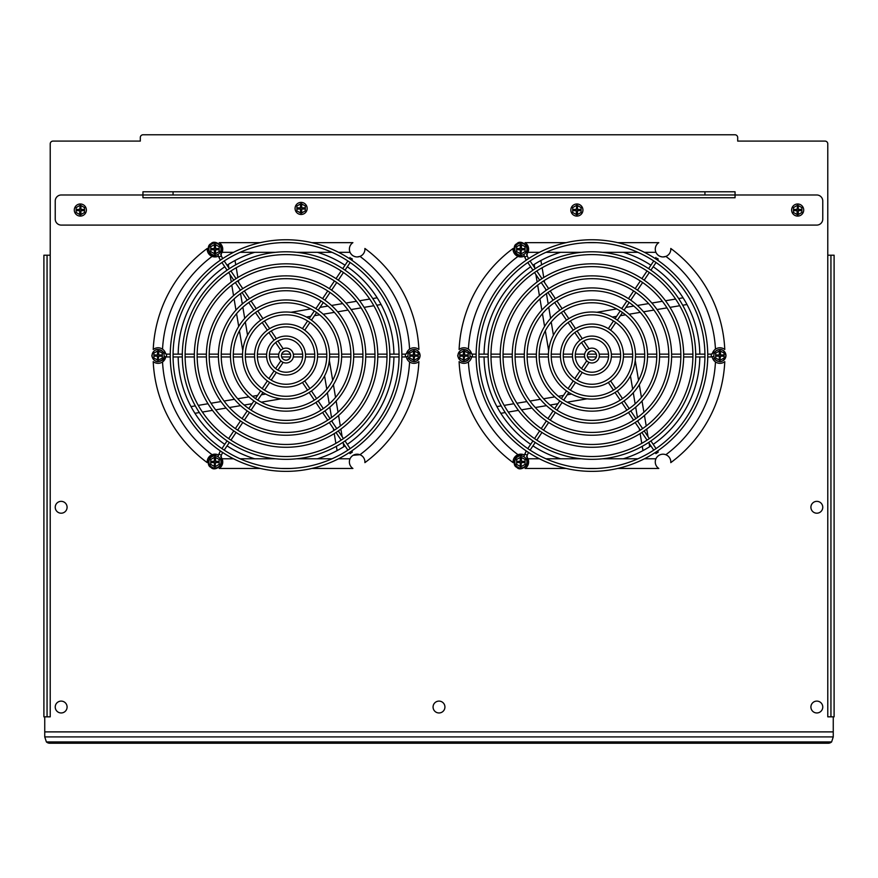 <?xml version="1.0" encoding="UTF-8"?>
<svg xmlns="http://www.w3.org/2000/svg" width="878" height="878" viewBox="0 0 878 878"><rect width="100%" height="100%" fill="white"/><g stroke="black" fill="none" stroke-linecap="round" stroke-linejoin="round"><path stroke-width="1.32" d="M287.358 359.98L289.378 358.762M290.618 361.418L289.334 362.219M286.052 471.365A115.808 115.808 0 0 1 170.244 355.557A115.808 115.808 0 0 1 286.052 239.749A115.808 115.808 0 0 1 401.872 355.557A115.808 115.808 0 0 1 286.052 471.365M286.052 468.556A112.999 112.999 0 0 1 173.054 355.557A112.999 112.999 0 0 1 286.052 242.558A112.999 112.999 0 0 1 399.062 355.557A112.999 112.999 0 0 1 286.052 468.556M286.052 459.326A103.769 103.769 0 0 1 182.295 355.557A103.769 103.769 0 0 1 286.052 251.788A103.769 103.769 0 0 1 389.821 355.557A103.769 103.769 0 0 1 286.052 459.326M286.052 456.516A100.959 100.959 0 0 1 185.104 355.557A100.959 100.959 0 0 1 286.052 254.598A100.959 100.959 0 0 1 387.011 355.557A100.959 100.959 0 0 1 286.052 456.516M286.052 447.275A91.729 91.729 0 0 1 194.334 355.557A91.729 91.729 0 0 1 286.052 263.828A91.729 91.729 0 0 1 377.781 355.557A91.729 91.729 0 0 1 286.052 447.275M286.052 444.466A88.919 88.919 0 0 1 197.144 355.557A88.919 88.919 0 0 1 286.052 266.638A88.919 88.919 0 0 1 374.972 355.557A88.919 88.919 0 0 1 286.052 444.466M286.052 435.236A79.678 79.678 0 0 1 206.374 355.557A79.678 79.678 0 0 1 286.052 275.868A79.678 79.678 0 0 1 365.742 355.557A79.678 79.678 0 0 1 286.052 435.236M286.052 432.426A76.869 76.869 0 0 1 209.183 355.557A76.869 76.869 0 0 1 286.052 278.677A76.869 76.869 0 0 1 362.932 355.557A76.869 76.869 0 0 1 286.052 432.426M286.052 423.196A67.639 67.639 0 0 1 218.413 355.557A67.639 67.639 0 0 1 286.052 287.918A67.639 67.639 0 0 1 353.691 355.557A67.639 67.639 0 0 1 286.052 423.196M286.052 420.386A64.829 64.829 0 0 1 221.223 355.557A64.829 64.829 0 0 1 286.052 290.728A64.829 64.829 0 0 1 350.882 355.557A64.829 64.829 0 0 1 286.052 420.386M286.052 411.156A55.599 55.599 0 0 1 230.464 355.557A55.599 55.599 0 0 1 286.052 299.958A55.599 55.599 0 0 1 341.652 355.557A55.599 55.599 0 0 1 286.052 411.156M286.052 408.347A52.79 52.79 0 0 1 233.274 355.557A52.79 52.79 0 0 1 286.052 302.767A52.79 52.79 0 0 1 338.842 355.557A52.79 52.79 0 0 1 286.052 408.347M286.052 399.106A43.549 43.549 0 0 1 242.504 355.557A43.549 43.549 0 0 1 286.052 311.997A43.549 43.549 0 0 1 329.612 355.557A43.549 43.549 0 0 1 286.052 399.106M286.052 396.296A40.739 40.739 0 0 1 245.313 355.557A40.739 40.739 0 0 1 286.052 314.807A40.739 40.739 0 0 1 326.803 355.557A40.739 40.739 0 0 1 286.052 396.296M286.052 387.066A31.509 31.509 0 0 1 254.543 355.557A31.509 31.509 0 0 1 286.052 324.048A31.509 31.509 0 0 1 317.573 355.557A31.509 31.509 0 0 1 286.052 387.066M286.052 384.257A28.7 28.7 0 0 1 257.353 355.557A28.7 28.7 0 0 1 286.052 326.857A28.7 28.7 0 0 1 314.763 355.557A28.7 28.7 0 0 1 286.052 384.257M286.052 375.027A19.47 19.47 0 0 1 266.583 355.557A19.47 19.47 0 0 1 286.052 336.087A19.47 19.47 0 0 1 305.522 355.557A19.47 19.47 0 0 1 286.052 375.027M286.052 372.217A16.66 16.66 0 0 1 269.392 355.557A16.66 16.66 0 0 1 286.052 338.897A16.66 16.66 0 0 1 302.712 355.557A16.66 16.66 0 0 1 286.052 372.217M286.052 362.976A7.43 7.43 0 0 1 278.633 355.557A7.43 7.43 0 0 1 286.052 348.127A7.43 7.43 0 0 1 293.482 355.557A7.43 7.43 0 0 1 286.052 362.976M286.052 360.167A4.62 4.62 0 0 1 281.443 355.557A4.62 4.62 0 0 1 286.052 350.937A4.62 4.62 0 0 1 290.673 355.557A4.62 4.62 0 0 1 286.052 360.167M408.577 358.202L408.171 358.389C413.428 363.536 417.412 362.691 420.123 355.842C418.06 348.775 414.164 347.578 408.446 352.232L408.819 352.473M408.018 356.303L405.384 356.962L405.384 354.152L408.446 352.232M163.506 358.279L163.747 358.389C158.479 363.536 154.506 362.691 151.795 355.842C153.859 348.775 157.755 347.578 163.473 352.232L166.535 354.152L170.255 354.152M164.087 356.391L166.535 356.962L166.535 354.152M351.617 451.226L349.444 452.466L350.015 453.652L352.33 452.115L351.738 450.941M350.168 448.603L345.021 440.943M343.452 438.605L338.315 430.944M336.746 428.607L331.599 420.946M330.029 418.608L324.882 410.937M323.313 408.61L318.165 400.939M316.607 398.601L311.46 390.94M309.89 388.603L304.743 380.931M300.88 380.13L303.173 378.594M347.886 450.14L342.738 442.479M341.169 440.141L336.022 432.481M334.452 430.143L329.305 422.483M327.746 420.145L322.599 412.473M321.03 410.147L315.882 402.475M314.313 400.138L309.166 392.477M307.596 390.139L302.449 382.468M347.886 260.964L342.738 268.635M341.169 270.962L336.022 278.633M334.452 280.971L329.305 288.632M327.746 290.969L322.599 298.63M321.03 300.967L315.882 308.639M314.313 310.966L309.166 318.637M307.596 320.975L302.449 328.646M350.168 262.5L345.021 270.172M343.452 272.498L338.315 280.17M336.746 282.507L331.599 290.168M330.029 292.506L324.882 300.166M323.313 302.504L318.165 310.164M316.607 312.502L311.46 320.174M309.89 322.511L304.743 330.183M284.735 351.134L282.518 352.594M283.122 348.731L277.931 341.004M276.361 338.667L271.214 330.995M269.645 328.657L264.498 320.986M262.928 318.648L257.781 310.977M256.211 308.65L251.064 300.978M249.495 298.652L244.347 290.98M242.778 288.642L237.642 280.982M236.072 278.644L230.925 270.984M229.356 268.646L224.208 260.986M221.278 255.805L222.65 258.659L220.246 260.031L218.896 257.21L221.278 255.805L221.113 251.953C225.042 247.102 214.858 238.871 210.95 243.744C205.156 246.049 210.029 258.209 215.812 255.86L215.615 255.18M280.839 350.278L275.648 342.552M274.079 340.203L268.92 332.532M267.351 330.194L262.204 322.522M260.634 320.185L255.487 312.524M253.918 310.186L248.77 302.515M247.212 300.188L242.065 292.517M240.495 290.179L235.348 282.518M233.778 280.181L228.631 272.52M227.073 270.183L221.925 262.522M220.422 251.756L221.113 251.953L220.422 251.756M218.896 257.21L217.876 254.466M280.839 360.836L275.648 368.562M274.079 370.9L268.92 378.583M267.351 380.92L262.204 388.592M260.634 390.919L255.487 398.59M253.918 400.928L248.77 408.588M247.212 410.926L242.065 418.597M240.495 420.924L235.348 428.596M233.778 430.922L228.631 438.594M227.073 440.921L221.925 448.592M283.122 362.373L277.931 370.099M276.361 372.437L271.214 380.119M269.645 382.457L264.498 390.128M262.928 392.455L257.781 400.127M256.211 402.464L251.064 410.125M249.495 412.462L244.347 420.134M242.778 422.461L237.642 430.132M236.072 432.459L230.925 440.13M229.356 442.457L224.208 450.129M284.735 359.98L283.451 359.365M283.473 359.387L284.34 359.837M220.422 459.348L221.102 459.139L221.278 455.309L222.65 452.455L220.246 451.083L217.876 456.648M221.113 459.15C225.042 464.001 214.858 472.232 210.95 467.359C205.156 465.066 210.029 452.905 215.812 455.243L215.615 455.934M166.535 356.962L170.255 356.962M173.065 356.962L182.295 356.962M185.104 356.962L194.345 356.962M197.155 356.962L206.385 356.962M209.194 356.962L218.435 356.962M221.245 356.962L230.475 356.962M233.285 356.962L242.526 356.962M245.335 356.962L254.576 356.962M257.386 356.962L266.638 356.962M269.458 356.962L278.765 356.962M281.662 356.962L290.453 356.962M293.351 356.962L302.658 356.962M305.478 356.962L314.719 356.962M317.54 356.962L326.781 356.962M329.59 356.962L338.82 356.962M341.641 356.962L350.871 356.962M353.68 356.962L362.921 356.962M365.731 356.962L374.961 356.962M377.77 356.962L387 356.962M389.81 356.962L399.051 356.962M401.861 356.962L405.384 356.962M173.065 354.152L182.295 354.152M185.104 354.152L194.345 354.152M197.155 354.152L206.385 354.152M209.194 354.152L218.435 354.152M221.245 354.152L230.475 354.152M233.285 354.152L242.526 354.152M245.335 354.152L254.576 354.152M257.386 354.152L266.638 354.152M269.458 354.152L278.765 354.152M281.662 354.152L290.453 354.152M293.351 354.152L302.658 354.152M305.478 354.152L314.719 354.152M317.54 354.152L326.781 354.152M329.59 354.152L338.82 354.152M341.641 354.152L350.871 354.152M353.68 354.152L362.921 354.152M365.731 354.152L374.961 354.152M377.77 354.152L387 354.152M389.81 354.152L399.051 354.152M401.861 354.152L405.384 354.152M350.015 257.463L349.444 258.648L351.837 260.02L352.33 258.999L351.123 258.308M351.606 258.604L352.33 258.999M218.896 453.904L221.278 455.309M282.716 352.363L283.451 351.738M283.473 351.727L284.34 351.266M300.88 330.973L303.173 332.51M214.967 467.985A6.047 6.047 0 0 0 221.004 461.938A6.047 6.047 0 0 0 214.967 455.901A6.047 6.047 0 0 0 208.92 461.938A6.047 6.047 0 0 0 214.967 467.985M210.753 464.374L214.967 466.8L215.571 462.541L219.171 462.541L219.171 459.512L214.967 457.076L210.753 459.512L210.753 464.374M215.571 466.448L219.171 464.374L219.171 462.541M214.364 457.427L214.364 461.334L210.753 461.334M214.364 466.448L214.364 462.541L210.753 462.541M219.171 461.334L215.571 461.334L215.571 457.427M158.106 361.593A6.047 6.047 0 0 0 164.142 355.557A6.047 6.047 0 0 0 158.106 349.51A6.047 6.047 0 0 0 152.059 355.557A6.047 6.047 0 0 0 158.106 361.593M158.106 350.695L153.891 353.121L153.891 357.983L158.106 360.419L158.709 356.161L162.309 356.161L162.309 353.121L158.106 350.695M158.709 360.068L162.309 357.983L162.309 356.161M157.502 351.046L157.502 354.953L153.891 354.953M157.502 360.068L157.502 356.161L153.891 356.161M162.309 354.953L158.709 354.953L158.709 351.046M214.967 255.213A6.047 6.047 0 0 0 221.004 249.165A6.047 6.047 0 0 0 214.967 243.129A6.047 6.047 0 0 0 208.92 249.165A6.047 6.047 0 0 0 214.967 255.213M214.967 244.303L210.753 246.74L210.753 251.602L214.967 254.027L215.571 253.687L215.571 249.769L219.171 249.769L219.171 246.74L214.967 244.303M215.571 253.687L219.171 251.602L219.171 249.769M214.364 244.655L214.364 248.573L210.753 248.573M214.364 253.687L214.364 249.769L210.753 249.769M219.171 248.573L215.571 248.573L215.571 244.655M414.01 361.593A6.047 6.047 0 0 0 420.057 355.557A6.047 6.047 0 0 0 414.01 349.51A6.047 6.047 0 0 0 407.963 355.557A6.047 6.047 0 0 0 414.01 361.593M409.796 357.983L414.01 360.419L414.614 356.161L418.224 356.161L418.224 353.121L414.01 350.695L409.796 353.121L409.796 357.983M414.614 360.068L418.224 357.983L418.224 356.161M413.406 351.046L413.406 354.953L409.796 354.953M413.406 360.068L413.406 356.161L409.796 356.161M418.224 354.953L414.614 354.953L414.614 351.046M719.894 361.593A6.047 6.047 0 0 0 725.941 355.557A6.047 6.047 0 0 0 719.894 349.51A6.047 6.047 0 0 0 713.847 355.557A6.047 6.047 0 0 0 719.894 361.593M715.68 357.983L719.894 360.419L720.498 356.161L724.109 356.161L724.109 353.121L719.894 350.695L715.68 353.121L715.68 357.983M720.498 360.068L724.109 357.983L724.109 356.161M719.291 351.046L719.291 354.953L715.68 354.953M719.291 360.068L719.291 356.161L715.68 356.161M724.109 354.953L720.498 354.953L720.498 351.046M520.852 467.985A6.047 6.047 0 0 0 526.888 461.938A6.047 6.047 0 0 0 520.852 455.901A6.047 6.047 0 0 0 514.804 461.938A6.047 6.047 0 0 0 520.852 467.985M516.637 464.374L520.852 466.8L521.444 462.541L525.055 462.541L525.055 459.512L520.852 457.076L516.637 459.512L516.637 464.374M521.444 466.448L525.055 464.374L525.055 462.541M520.248 457.427L520.248 461.334L516.637 461.334M520.248 466.448L520.248 462.541L516.637 462.541M525.055 461.334L521.444 461.334L521.444 457.427M463.99 361.593A6.047 6.047 0 0 0 470.026 355.557A6.047 6.047 0 0 0 463.99 349.51A6.047 6.047 0 0 0 457.943 355.557A6.047 6.047 0 0 0 463.99 361.593M463.99 350.695L459.776 353.121L459.776 357.983L463.99 360.419L464.594 356.161L468.193 356.161L468.193 353.121L463.99 350.695M464.594 360.068L468.193 357.983L468.193 356.161M463.386 351.046L463.386 354.953L459.776 354.953M463.386 360.068L463.386 356.161L459.776 356.161M468.193 354.953L464.594 354.953L464.594 351.046M520.852 255.213A6.047 6.047 0 0 0 526.888 249.165A6.047 6.047 0 0 0 520.852 243.129A6.047 6.047 0 0 0 514.804 249.165A6.047 6.047 0 0 0 520.852 255.213M520.852 244.303L516.637 246.74L516.637 251.602L520.852 254.027L521.444 249.769L525.055 249.769L525.055 246.74L520.852 244.303M521.444 253.687L525.055 251.602L525.055 249.769M520.248 244.655L520.248 248.573L516.637 248.573M520.248 253.687L520.248 249.769L516.637 249.769M525.055 248.573L521.444 248.573L521.444 244.655M591.937 471.365A115.808 115.808 0 0 1 476.128 355.557A115.808 115.808 0 0 1 591.937 239.749A115.808 115.808 0 0 1 707.745 355.557A115.808 115.808 0 0 1 591.937 471.365M591.937 468.556A112.999 112.999 0 0 1 478.938 355.557A112.999 112.999 0 0 1 591.937 242.558A112.999 112.999 0 0 1 704.935 355.557A112.999 112.999 0 0 1 591.937 468.556M591.937 459.326A103.769 103.769 0 0 1 488.168 355.557A103.769 103.769 0 0 1 591.937 251.788A103.769 103.769 0 0 1 695.705 355.557A103.769 103.769 0 0 1 591.937 459.326M591.937 456.516A100.959 100.959 0 0 1 490.978 355.557A100.959 100.959 0 0 1 591.937 254.598A100.959 100.959 0 0 1 692.896 355.557A100.959 100.959 0 0 1 591.937 456.516M591.937 447.275A91.729 91.729 0 0 1 500.219 355.557A91.729 91.729 0 0 1 591.937 263.828A91.729 91.729 0 0 1 683.666 355.557A91.729 91.729 0 0 1 591.937 447.275M591.937 444.466A88.919 88.919 0 0 1 503.028 355.557A88.919 88.919 0 0 1 591.937 266.638A88.919 88.919 0 0 1 680.856 355.557A88.919 88.919 0 0 1 591.937 444.466M591.937 435.236A79.678 79.678 0 0 1 512.258 355.557A79.678 79.678 0 0 1 591.937 275.868A79.678 79.678 0 0 1 671.626 355.557A79.678 79.678 0 0 1 591.937 435.236M591.937 432.426A76.869 76.869 0 0 1 515.068 355.557A76.869 76.869 0 0 1 591.937 278.677A76.869 76.869 0 0 1 668.816 355.557A76.869 76.869 0 0 1 591.937 432.426M591.937 423.196A67.639 67.639 0 0 1 524.298 355.557A67.639 67.639 0 0 1 591.937 287.918A67.639 67.639 0 0 1 659.576 355.557A67.639 67.639 0 0 1 591.937 423.196M591.937 420.386A64.829 64.829 0 0 1 527.107 355.557A64.829 64.829 0 0 1 591.937 290.728A64.829 64.829 0 0 1 656.766 355.557A64.829 64.829 0 0 1 591.937 420.386M591.937 411.156A55.599 55.599 0 0 1 536.348 355.557A55.599 55.599 0 0 1 591.937 299.958A55.599 55.599 0 0 1 647.536 355.557A55.599 55.599 0 0 1 591.937 411.156M591.937 408.347A52.79 52.79 0 0 1 539.158 355.557A52.79 52.79 0 0 1 591.937 302.767A52.79 52.79 0 0 1 644.726 355.557A52.79 52.79 0 0 1 591.937 408.347M591.937 399.106A43.549 43.549 0 0 1 548.388 355.557A43.549 43.549 0 0 1 591.937 311.997A43.549 43.549 0 0 1 635.496 355.557A43.549 43.549 0 0 1 591.937 399.106M591.937 396.296A40.739 40.739 0 0 1 551.197 355.557A40.739 40.739 0 0 1 591.937 314.807A40.739 40.739 0 0 1 632.687 355.557A40.739 40.739 0 0 1 591.937 396.296M591.937 387.066A31.509 31.509 0 0 1 560.427 355.557A31.509 31.509 0 0 1 591.937 324.048A31.509 31.509 0 0 1 623.457 355.557A31.509 31.509 0 0 1 591.937 387.066M591.937 384.257A28.7 28.7 0 0 1 563.237 355.557A28.7 28.7 0 0 1 591.937 326.857A28.7 28.7 0 0 1 620.636 355.557A28.7 28.7 0 0 1 591.937 384.257M591.937 375.027A19.47 19.47 0 0 1 572.467 355.557A19.47 19.47 0 0 1 591.937 336.087A19.47 19.47 0 0 1 611.406 355.557A19.47 19.47 0 0 1 591.937 375.027M591.937 372.217A16.66 16.66 0 0 1 575.277 355.557A16.66 16.66 0 0 1 591.937 338.897A16.66 16.66 0 0 1 608.597 355.557A16.66 16.66 0 0 1 591.937 372.217M591.937 362.976A7.43 7.43 0 0 1 584.518 355.557A7.43 7.43 0 0 1 591.937 348.127A7.43 7.43 0 0 1 599.367 355.557A7.43 7.43 0 0 1 591.937 362.976M591.937 360.167A4.62 4.62 0 0 1 587.327 355.557A4.62 4.62 0 0 1 591.937 350.937A4.62 4.62 0 0 1 596.557 355.557A4.62 4.62 0 0 1 591.937 360.167M714.462 358.202L714.055 358.389C719.312 363.536 723.296 362.691 725.996 355.842C723.933 348.775 720.048 347.578 714.33 352.232L711.268 354.152L711.268 356.962L713.902 356.303M469.379 358.279L469.631 358.389C464.363 363.536 460.379 362.691 457.679 355.842C459.743 348.775 463.639 347.578 469.346 352.232L472.419 354.152L476.139 354.152M469.971 356.391L472.419 356.962L472.419 354.152M657.501 451.226L655.328 452.466L655.888 453.652L658.215 452.115L657.622 450.941M656.053 448.603L650.905 440.943M649.336 438.605L644.189 430.944M642.63 428.607L637.483 420.946M635.913 418.608L630.766 410.937M629.197 408.61L624.049 400.939M622.491 398.601L617.333 390.94M615.774 388.603L610.616 380.931M606.764 380.13L608.388 379.076M653.759 450.14L648.612 442.479M647.053 440.141L641.906 432.481M640.336 430.143L635.189 422.483M633.62 420.145L628.472 412.473M626.914 410.147L621.767 402.475M620.197 400.138L615.05 392.477M613.481 390.139L608.333 382.468M653.759 260.964L648.612 268.635M647.053 270.962L641.906 278.633M640.336 280.971L635.189 288.632M633.62 290.969L628.472 298.63M626.914 300.967L621.767 308.639M620.197 310.966L615.05 318.637M613.481 320.975L608.333 328.646M606.764 330.973L608.388 332.027M656.053 262.5L650.905 270.172M649.336 272.498L644.189 280.17M642.63 282.507L637.483 290.168M635.913 292.506L630.766 300.166M629.197 302.504L624.049 310.164M622.491 312.502L617.333 320.174M615.774 322.511L610.616 330.183M590.62 351.134L588.326 352.682L589.807 351.463M589.006 348.731L583.815 341.004M582.246 338.667L577.098 330.995M575.529 328.657L570.371 320.986M568.812 318.648L563.665 310.977M562.096 308.65L556.948 300.978M555.379 298.652L550.232 290.98M548.662 288.642L543.515 280.982M541.956 278.644L536.809 270.984M535.24 268.646L530.092 260.986M527.162 255.805L528.534 258.659L526.131 260.031L524.77 257.21L527.162 255.805L526.998 251.953C530.927 247.102 520.742 238.871 516.835 243.744C511.04 246.049 515.913 258.209 521.697 255.86L521.499 255.18M586.723 350.278L581.532 342.552M579.963 340.203L574.805 332.532M573.235 330.194L568.088 322.522M566.519 320.185L561.371 312.524M559.802 310.186L554.655 302.515M553.096 300.188L547.949 292.517M546.379 290.179L541.232 282.518M539.663 280.181L534.515 272.52M532.957 270.183L527.81 262.522M526.306 251.756L526.998 251.953L526.306 251.756M524.77 257.21L523.76 254.466M586.723 360.836L581.532 368.562M579.963 370.9L574.805 378.583M573.235 380.92L568.088 388.592M566.519 390.919L561.371 398.59M559.802 400.928L554.655 408.588M553.096 410.926L547.949 418.597M546.379 420.924L541.232 428.596M539.663 430.922L534.515 438.594M532.957 440.921L527.81 448.592M589.006 362.373L583.815 370.099M582.246 372.437L577.098 380.119M575.529 382.457L570.371 390.128M568.812 392.455L563.665 400.127M562.096 402.464L556.948 410.125M555.379 412.462L550.232 420.134M548.662 422.461L543.515 430.132M541.956 432.459L536.809 440.13M535.24 442.457L530.092 450.129M590.51 359.947L589.807 359.651M521.499 455.934L521.697 455.243C515.913 452.905 511.04 465.066 516.835 467.359C520.742 472.232 530.927 464.001 526.998 459.15L527.162 455.309L528.534 452.455L526.131 451.083L523.76 456.648M472.419 356.962L476.139 356.962M478.949 356.962L488.179 356.962M490.989 356.962L500.23 356.962M503.039 356.962L512.269 356.962M515.079 356.962L524.32 356.962M527.129 356.962L536.359 356.962M539.169 356.962L548.41 356.962M551.219 356.962L560.46 356.962M563.27 356.962L572.522 356.962M575.342 356.962L584.649 356.962M587.547 356.962L596.338 356.962M599.235 356.962L608.542 356.962M611.362 356.962L620.603 356.962M623.424 356.962L632.665 356.962M635.474 356.962L644.704 356.962M647.514 356.962L656.755 356.962M659.565 356.962L668.795 356.962M671.615 356.962L680.845 356.962M683.655 356.962L692.885 356.962M695.694 356.962L704.935 356.962M707.745 356.962L711.268 356.962M478.949 354.152L488.179 354.152M490.989 354.152L500.23 354.152M503.039 354.152L512.269 354.152M515.079 354.152L524.32 354.152M527.129 354.152L536.359 354.152M539.169 354.152L548.41 354.152M551.219 354.152L560.46 354.152M563.27 354.152L572.522 354.152M575.342 354.152L584.649 354.152M587.547 354.152L596.338 354.152M599.235 354.152L608.542 354.152M611.362 354.152L620.603 354.152M623.424 354.152L632.665 354.152M635.474 354.152L644.704 354.152M647.514 354.152L656.755 354.152M659.565 354.152L668.795 354.152M671.615 354.152L680.845 354.152M683.655 354.152L692.885 354.152M695.694 354.152L704.935 354.152M707.745 354.152L711.268 354.152M655.888 257.463L655.328 258.648L657.721 260.02L658.215 258.999L657.007 258.308M657.479 258.604L658.215 258.999M526.306 459.348L526.987 459.139M524.77 453.904L527.162 455.309M439.702 736.905L438.298 736.905M816.694 736.905L815.289 736.905M62.711 736.905L61.306 736.905M61.164 712.958A5.926 5.926 0 0 1 55.237 707.031A5.926 5.926 0 0 1 61.164 701.105A5.926 5.926 0 0 1 67.09 707.031A5.926 5.926 0 0 1 61.164 712.958M61.164 513.202A5.926 5.926 0 0 1 55.237 507.275A5.926 5.926 0 0 1 61.164 501.349A5.926 5.926 0 0 1 67.09 507.275A5.926 5.926 0 0 1 61.164 513.202M816.836 513.202A5.926 5.926 0 0 1 810.91 507.275A5.926 5.926 0 0 1 816.836 501.349A5.926 5.926 0 0 1 822.763 507.275A5.926 5.926 0 0 1 816.836 513.202M816.836 712.958A5.926 5.926 0 0 1 810.91 707.031A5.926 5.926 0 0 1 816.836 701.105A5.926 5.926 0 0 1 822.763 707.031A5.926 5.926 0 0 1 816.836 712.958M439 712.958A5.926 5.926 0 0 1 433.073 707.031A5.926 5.926 0 0 1 439 701.105A5.926 5.926 0 0 1 444.926 707.031A5.926 5.926 0 0 1 439 712.958M576.89 203.992A6.047 6.047 0 0 1 582.937 210.04A6.047 6.047 0 0 1 576.89 216.087A6.047 6.047 0 0 1 570.843 210.04A6.047 6.047 0 0 1 576.89 203.992M797.674 203.992A6.047 6.047 0 0 1 803.71 210.04A6.047 6.047 0 0 1 797.674 216.087A6.047 6.047 0 0 1 791.627 210.04A6.047 6.047 0 0 1 797.674 203.992M80.326 203.992A6.047 6.047 0 0 1 86.373 210.04A6.047 6.047 0 0 1 80.326 216.087A6.047 6.047 0 0 1 74.29 210.04A6.047 6.047 0 0 1 80.326 203.992M301.11 202.39A6.047 6.047 0 0 1 307.157 208.437A6.047 6.047 0 0 1 301.11 214.473A6.047 6.047 0 0 1 295.063 208.437A6.047 6.047 0 0 1 301.11 202.39M644.43 252.326L655.932 252.326C657.413 255.257 659.784 256.793 663.033 256.947A7.781 7.781 0 0 0 670.781 248.474A132.973 132.973 0 0 1 724.778 349.499A7.781 7.781 0 0 0 712.288 353.944M713.145 359.409L715.46 361.945A123.688 123.688 0 0 1 665.886 454.705M712.223 356.852A7.781 7.781 0 0 0 724.778 361.615A132.973 132.973 0 0 1 670.781 462.629A7.781 7.781 0 0 0 655.921 458.81A7.781 7.781 0 0 0 658.785 468.457L617.739 468.457M617.739 242.657L658.785 242.657A7.781 7.781 0 0 0 663.033 256.947L665.886 256.409A123.688 123.688 0 0 1 715.46 349.159M468.424 349.159A123.688 123.688 0 0 1 517.998 256.409L520.852 256.947A7.781 7.781 0 0 0 524.21 256.178L521.894 256.881M471.618 354.01A7.781 7.781 0 0 0 459.106 349.499A132.973 132.973 0 0 1 513.103 248.474A7.781 7.781 0 0 0 520.852 256.947M524.21 454.925A7.781 7.781 0 0 0 513.103 462.629A132.973 132.973 0 0 1 459.106 361.615A7.781 7.781 0 0 0 471.651 356.885M338.546 252.326L350.037 252.326C351.518 255.257 353.889 256.793 357.148 256.947A7.781 7.781 0 0 0 364.897 248.474A132.973 132.973 0 0 1 418.894 349.499A7.781 7.781 0 0 0 406.404 353.944M406.338 356.852A7.781 7.781 0 0 0 418.894 361.615A132.973 132.973 0 0 1 364.897 462.629A7.781 7.781 0 0 0 350.037 458.81A7.781 7.781 0 0 0 352.901 468.457L311.855 468.457M311.855 242.657L352.901 242.657A7.781 7.781 0 0 0 357.148 256.947L360.002 256.409A123.688 123.688 0 0 1 409.576 349.159M162.54 349.159A123.688 123.688 0 0 1 212.114 256.409L214.967 256.947A7.781 7.781 0 0 0 218.326 256.178M165.722 354.01A7.781 7.781 0 0 0 153.222 349.499A132.973 132.973 0 0 1 207.219 248.474A7.781 7.781 0 0 0 214.967 256.947L217.085 256.65M218.326 454.925A7.781 7.781 0 0 0 207.219 462.629A132.973 132.973 0 0 1 153.222 361.615A7.781 7.781 0 0 0 165.766 356.885L162.54 361.945A123.688 123.688 0 0 0 212.114 454.705M539.443 252.326L527.963 252.326L526.548 254.466A7.781 7.781 0 0 0 525.099 242.657L566.145 242.657M587.173 242.657L596.7 242.657M526.548 456.637A7.781 7.781 0 0 1 525.099 468.457L566.145 468.457M587.173 468.457L596.7 468.457M220.663 456.648A7.781 7.781 0 0 1 219.215 468.457L260.261 468.457M281.3 468.457L290.816 468.457M220.663 254.466A7.781 7.781 0 0 0 219.215 242.657L260.261 242.657M281.3 242.657L290.816 242.657M830.939 255.202L830.939 716.832L834.1 716.832L834.1 255.202L827.778 255.202L827.778 143.86A2.766 2.766 0 0 0 825.013 141.095L737.696 141.095L737.696 137.539A2.766 2.766 0 0 0 734.93 134.773L143.07 134.773A2.766 2.766 0 0 0 140.304 137.539L140.304 141.095L52.987 141.095A2.766 2.766 0 0 0 50.222 143.86L50.222 255.202L43.9 255.202L43.9 716.832L47.061 716.832L47.061 255.202M44.745 731.89L833.255 731.89L833.255 736.905L44.745 736.905L44.745 716.832M833.255 731.89L833.255 716.832M517.998 454.705A123.688 123.688 0 0 1 468.424 361.945M545.973 252.326L581.401 252.326M602.484 252.326L637.9 252.326M222.068 252.326L233.57 252.326M240.1 252.326L275.516 252.326M296.599 252.326L332.016 252.326M409.576 361.945A123.688 123.688 0 0 1 360.002 454.705L353.088 455.309M572.675 210.643L572.675 209.436L576.286 209.436L576.89 205.178L581.104 207.614L581.104 212.465L576.89 214.901L572.675 212.465L572.675 210.643L576.286 210.643L576.286 214.55M577.494 214.55L577.494 210.643L581.104 210.643M572.675 209.436L572.675 207.614L576.286 205.529M296.896 209.041L296.896 207.834L300.506 207.834L300.506 203.916L301.11 203.575L305.324 206.001L305.324 210.863L301.11 213.299L296.896 210.863L296.896 209.041L300.506 209.041L300.506 212.948M301.714 212.948L301.714 209.041L305.324 209.041M296.896 207.834L296.896 206.001L300.506 203.916M76.123 210.643L76.123 209.436L79.722 209.436L80.326 205.178L84.54 207.614L84.54 212.465L80.326 214.901L76.123 212.465L76.123 210.643L79.722 210.643L79.722 214.55M80.93 214.55L80.93 210.643L84.54 210.643M76.123 209.436L76.123 207.614L79.722 205.529M793.46 210.643L793.46 209.436L797.07 209.436L797.674 205.178L801.877 207.614L801.877 212.465L797.674 214.901L793.46 212.465L793.46 210.643L797.07 210.643L797.07 214.55M798.278 214.55L798.278 210.643L801.877 210.643M793.46 209.436L793.46 207.614L797.07 205.529M317.397 458.788A107.884 107.884 0 0 0 345.032 445.892M347.315 444.356A107.884 107.884 0 0 0 393.926 356.962M393.926 354.152A107.884 107.884 0 0 0 347.315 266.758M345.032 265.222A107.884 107.884 0 0 0 317.397 252.326M623.281 458.788A107.884 107.884 0 0 0 650.916 445.892M653.199 444.356A107.884 107.884 0 0 0 699.821 356.962M699.821 354.152A107.884 107.884 0 0 0 653.199 266.747M650.916 265.211A107.884 107.884 0 0 0 623.281 252.326M560.603 252.326A107.884 107.884 0 0 0 532.946 265.233M530.663 266.769A107.884 107.884 0 0 0 484.074 354.152M484.074 356.962A107.884 107.884 0 0 0 530.663 444.345M532.946 445.881A107.884 107.884 0 0 0 560.603 458.788M830.939 716.832L827.778 716.832L827.778 255.202M50.222 255.202L50.222 716.832L47.061 716.832M833.255 736.905L831.609 741.921L46.391 741.921A5.016 5.016 0 0 0 49.761 743.227L828.239 743.227A5.016 5.016 0 0 0 831.609 741.921M46.391 741.921L44.745 736.905M539.443 458.788L527.963 458.788L527.239 457.504M222.068 458.788L233.57 458.788M240.1 458.788L275.516 458.788M296.599 458.788L332.016 458.788M338.546 458.788L350.037 458.788M254.719 252.326A107.884 107.884 0 0 0 227.062 265.233M224.779 266.769A107.884 107.884 0 0 0 178.179 354.152M178.179 356.962A107.884 107.884 0 0 0 224.779 444.345M227.062 445.881A107.884 107.884 0 0 0 254.719 458.788M545.973 458.788L581.401 458.788M602.484 458.788L637.9 458.788M644.43 458.788L655.932 458.788M553.436 335.209L551.208 321.974M550.605 318.374L548.739 307.223M548.19 303.964L546.445 293.592M545.929 290.497L545.71 289.191M544.612 282.595L544.261 280.51M543.756 277.503L542.121 267.746M541.616 264.805L540.903 260.514M534.186 264.432L534.779 267.966M535.887 274.562L537.138 282.003M537.665 285.13L539.421 295.634M539.97 298.915L541.847 310.099M542.45 313.676L544.59 326.418M545.326 330.797L548.662 350.695M571.589 394.068L567.243 394.793M563.5 395.418L558.364 396.285M554.753 396.889L543.603 398.755M540.354 399.303L529.972 401.048M526.888 401.564L516.89 403.243M513.893 403.737L504.137 405.384M501.184 405.877L496.893 406.591M500.822 413.308L505.234 412.561M508.274 412.056L518.393 410.355M521.521 409.839L532.013 408.072M535.295 407.524L546.489 405.647M550.067 405.043L557.925 403.726M561.668 403.101L562.809 402.903M567.177 402.179L587.075 398.831M630.448 375.905L632.665 389.141M633.268 392.74L635.145 403.891M635.683 407.14L637.428 417.522M637.944 420.617L638.174 421.978M639.283 428.574L639.623 430.604M640.128 433.6L641.763 443.357M642.257 446.309L642.981 450.601M649.687 446.682L649.105 443.214M648.008 436.618L646.746 429.112M646.219 425.984L644.463 415.481M643.903 412.199L642.027 401.005M641.434 397.427L639.294 384.685M638.558 380.317L635.222 360.419M612.284 317.046L616.597 316.321M620.34 315.696L625.52 314.829M629.12 314.225L640.281 312.349M643.53 311.811L653.912 310.066M656.996 309.55L666.984 307.871M669.991 307.366L679.748 305.731M682.689 305.237L686.991 304.512M683.062 297.807L678.639 298.542M675.61 299.058L665.491 300.748M662.363 301.275L651.86 303.042M648.59 303.59L637.395 305.467M633.817 306.06L625.915 307.388M622.173 308.013L621.075 308.2M616.696 308.935L596.81 312.272M377.178 297.807L372.755 298.542M369.726 299.058L359.607 300.748M356.479 301.275L345.987 303.042M342.705 303.59L331.511 305.467M327.933 306.06L320.042 307.388M316.299 308.013L315.191 308.2M310.812 308.935L290.925 312.272M247.552 335.209L245.324 321.974M244.721 318.374L242.855 307.223M242.306 303.964L240.572 293.592M240.045 290.497L239.826 289.191M238.728 282.595L238.377 280.51M237.872 277.503L236.237 267.746M235.743 264.805L235.019 260.514A107.884 107.884 0 0 0 228.302 264.432L228.895 267.966M230.003 274.562L231.254 282.003M231.781 285.13L233.537 295.634M234.086 298.915L235.962 310.099M236.566 313.676L238.706 326.418M239.442 330.797L242.778 350.695M265.705 394.068L261.359 394.793M257.616 395.418L252.48 396.285M248.869 396.889L237.718 398.755M234.47 399.303L224.088 401.048M221.004 401.564L211.005 403.243M208.009 403.737L198.252 405.384M195.311 405.877L191.02 406.591A107.884 107.884 0 0 0 194.938 413.308L199.35 412.561M202.39 412.056L212.509 410.355M215.637 409.839L226.129 408.072M229.41 407.524L240.605 405.647M244.183 405.043L252.041 403.726M255.783 403.101L256.925 402.903M261.293 402.179L281.19 398.831M324.564 375.905L326.781 389.141M327.384 392.74L329.261 403.891M329.81 407.14L331.544 417.522M332.06 420.617L332.29 421.978M333.399 428.574L333.739 430.604M334.244 433.6L335.879 443.357M336.373 446.309L337.097 450.601M343.814 446.672L343.232 443.214M342.124 436.618L340.862 429.112M340.335 425.984L338.579 415.481M338.03 412.199L336.142 401.005M335.55 397.427L333.41 384.685M332.674 380.317L329.338 360.419M306.411 317.046L310.713 316.321M314.456 315.696L319.636 314.829M323.236 314.225L334.397 312.349M337.646 311.811L348.028 310.066M351.112 309.55L361.099 307.871M364.107 307.366L373.863 305.731M376.805 305.237L381.107 304.512M704.946 194.982L816.738 194.982A6.025 6.025 0 0 1 822.763 201.007L822.763 219.072A6.025 6.025 0 0 1 816.738 225.097L61.262 225.097A6.025 6.025 0 0 1 55.237 219.072L55.237 201.007A6.025 6.025 0 0 1 61.262 194.982L142.949 194.982L142.949 191.777L735.051 191.777L735.051 197.748L142.949 197.748L142.949 194.982L704.946 194.982L704.946 191.777M801.877 209.436L798.278 209.436L798.278 205.529M581.104 209.436L577.494 209.436L577.494 205.529M305.324 207.834L301.714 207.834L301.714 203.916M84.54 209.436L80.93 209.436L80.93 205.529M173.054 191.777L173.054 194.982"/></g></svg>
